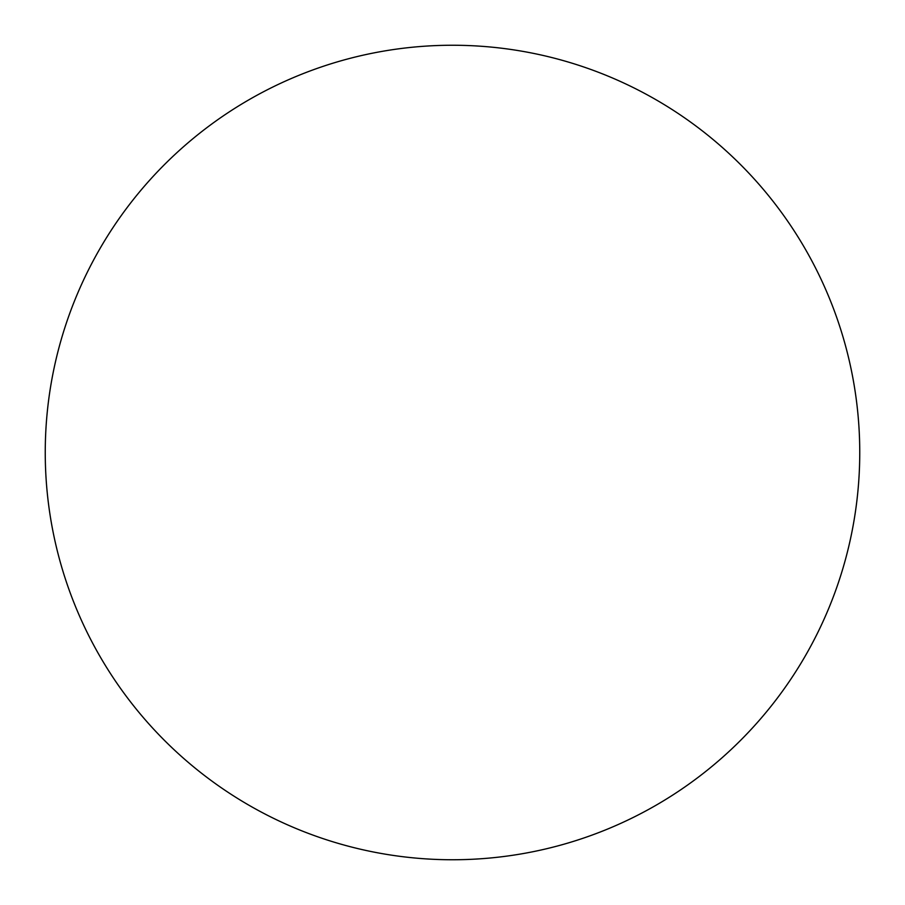 <?xml version="1.0" encoding="UTF-8"?>
<svg xmlns="http://www.w3.org/2000/svg" width="905" height="905" viewBox="0 0 905 905"><rect width="100%" height="100%" fill="white"/><g stroke="black" fill="none" stroke-linecap="round" stroke-linejoin="round"><path stroke-width="0.68" stroke-dasharray="4.53 3.39" d="M452.5 45.25A407.25 407.25 0 0 1 859.75 452.5A407.25 407.25 0 0 1 452.5 859.75A407.25 407.25 0 0 1 45.25 452.5A407.25 407.25 0 0 1 452.5 45.25"/><path stroke-width="1.36" d="M452.5 45.25A407.25 407.25 0 0 1 859.75 452.5A407.25 407.25 0 0 1 452.5 859.75A407.25 407.25 0 0 1 45.25 452.5A407.25 407.25 0 0 1 452.5 45.25"/></g></svg>
